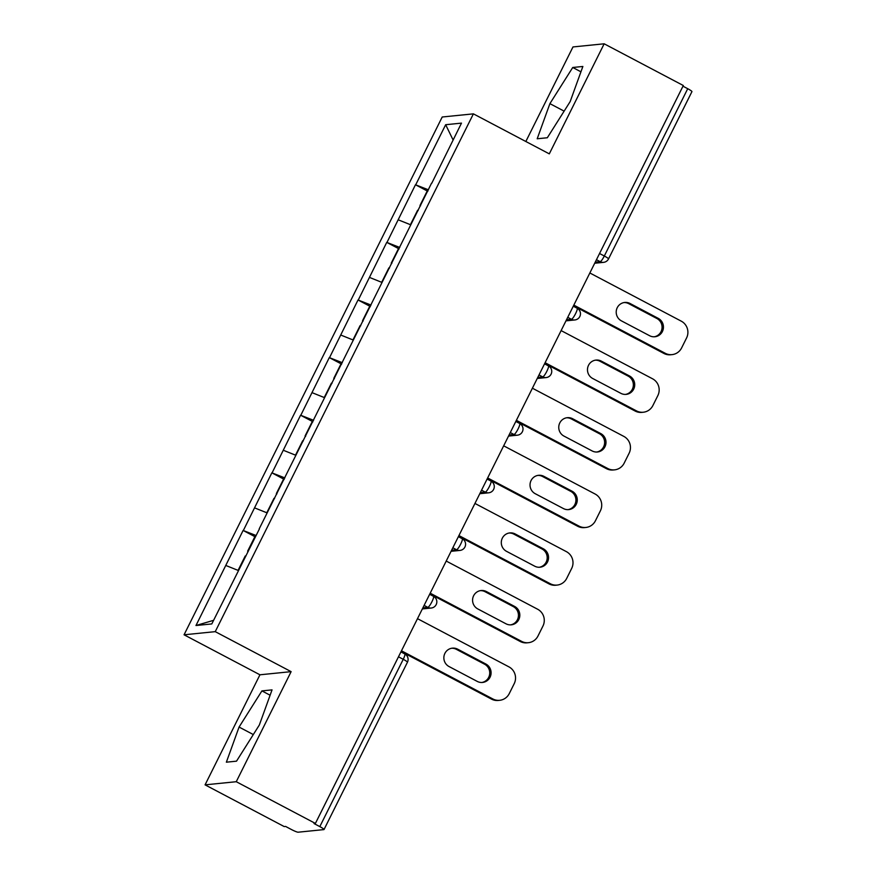 <?xml version="1.0" encoding="UTF-8"?>
<svg xmlns="http://www.w3.org/2000/svg" width="876" height="876" viewBox="0 0 876 876"><rect width="100%" height="100%" fill="white"/><g stroke="black" fill="none" stroke-linecap="round" stroke-linejoin="round"><path stroke-width="1.31" d="M205.072 784.852L236.257 781.71L291.128 671.651L259.942 674.794L205.072 784.852L284.218 826.572L285.576 826.429L291.358 829.484A6.231 0.745 -153.5 0 0 298.147 832.2L323.879 829.605A6.231 0.745 -153.5 0 0 324.032 829.528A6.231 0.745 -153.5 0 0 319.817 826.615L314.035 823.56L315.404 823.429L683.313 85.519L604.166 43.8L572.981 46.943L525.841 141.496M259.942 674.794L184.059 634.793L442.216 117.001L473.401 113.858L215.244 631.651L184.059 634.793M213.591 620.317L195.972 625.519L211.795 623.931L259.395 528.962M195.972 625.519L243.112 530.451L255.431 536.933M256.131 535.532L243.112 530.451M243.386 530.418L271.845 472.832L284.152 479.325M284.853 477.913L271.845 472.832M272.118 472.81L300.567 415.224L312.874 421.706M313.575 420.294L300.567 415.224M300.84 415.191L329.288 357.605L341.607 364.098M342.308 362.686L329.288 357.605M329.562 357.583L358.021 299.986L370.329 306.48M371.03 305.067L358.021 299.986M358.295 299.964L386.743 242.378L399.051 248.861M399.752 247.459L386.743 242.378M387.017 242.345L415.465 184.759L427.784 191.253M428.484 189.84L415.465 184.759M415.739 184.737L445.665 124.721L461.488 123.122L431.748 183.281M259.208 528.83L431.561 183.139M267.147 512.909L254.62 507.894M295.869 455.301L283.342 450.275M324.591 397.682L312.075 392.667M353.324 340.074L340.797 335.048M382.045 282.455L369.53 277.429M410.767 224.836L398.251 219.821M599.556 253.503L604.309 256.011L687.726 88.706L682.973 86.198M687.726 88.706A6.231 0.745 26.5 0 1 691.941 91.619L608.524 258.924A6.231 0.745 26.5 0 0 604.309 256.011A6.231 1.15 117.8 0 1 600.191 261.683L596.457 259.712M453.089 139.963L445.665 124.721M236.257 781.71L315.404 823.429M291.128 671.651L215.244 631.651M473.401 113.858L549.296 153.858L604.166 43.8M238.414 570.528L225.899 565.502M570.167 101.594L582.868 66.466L572.74 67.485L549.898 103.642L537.196 138.769L547.325 137.751L570.167 101.594M261.913 690.901L239.071 727.058L226.369 762.186L236.509 761.167L259.34 725.01L272.042 689.883L261.913 690.901L270.115 695.226M564.133 111.142L549.898 103.642M580.93 71.81L572.74 67.485M253.306 734.559L239.071 727.058M589.844 272.973L681.265 321.163A12.472 12.165 84.2 0 1 686.576 337.961L681.605 347.936A12.472 12.165 84.2 0 1 672.023 354.627L670.655 354.758A12.472 12.165 -95.8 0 1 663.877 353.433L573.484 305.79M663.877 353.433L665.245 353.291L573.824 305.111M665.245 353.291A12.472 12.165 84.2 0 0 672.023 354.627M630.063 303.501A9.767 9.526 84.2 0 0 616.365 310.345A9.767 9.526 84.2 0 0 621.402 320.857L649.598 335.716A9.767 9.526 84.2 0 0 663.285 328.872A9.767 9.526 84.2 0 0 658.248 318.36L630.063 303.501L628.694 303.644A9.767 9.526 84.2 0 0 624.073 302.559M654.219 336.8A9.767 9.526 84.2 0 0 656.88 318.503L628.694 303.644M420.491 205.871L419.987 205.499L427.072 191.275L427.652 191.505M420.557 205.729L419.987 205.499M418.17 210.525L417.589 210.295L410.505 224.519M561.122 330.591L652.543 378.782A12.472 12.165 84.2 0 1 657.854 395.569L652.883 405.544A12.472 12.165 84.2 0 1 643.291 412.235L641.933 412.377A12.472 12.165 -95.8 0 1 635.155 411.052L544.762 363.398M635.155 411.052L636.523 410.91L545.102 362.719M636.523 410.91A12.472 12.165 84.2 0 0 643.291 412.235M601.33 361.12A9.767 9.526 84.2 0 0 587.632 367.964A9.767 9.526 84.2 0 0 592.68 378.476L620.865 393.335A9.767 9.526 84.2 0 0 634.563 386.491A9.767 9.526 84.2 0 0 629.526 375.979L601.33 361.12L599.972 361.251A9.767 9.526 84.2 0 0 595.351 360.167M625.486 394.419A9.767 9.526 84.2 0 0 628.158 376.111L599.972 361.251M391.758 263.49L391.265 263.107L398.35 248.894L398.919 249.123M391.835 263.347L391.265 263.107M389.437 268.144L388.867 267.914L381.783 282.127M532.4 388.21L623.811 436.39A12.472 12.165 84.2 0 1 629.132 453.188L624.161 463.163A12.472 12.165 84.2 0 1 614.569 469.854L613.2 469.985A12.472 12.165 -95.8 0 1 606.433 468.66L516.041 421.017M606.433 468.66L607.791 468.529L516.369 420.338M607.791 468.529A12.472 12.165 84.2 0 0 614.569 469.854M572.608 418.728A9.767 9.526 84.2 0 0 558.91 425.572A9.767 9.526 84.2 0 0 563.958 436.084L592.143 450.943A9.767 9.526 84.2 0 0 605.842 444.099A9.767 9.526 84.2 0 0 600.794 433.587L572.608 418.728L571.24 418.87A9.767 9.526 84.2 0 0 566.619 417.786M596.764 452.027A9.767 9.526 84.2 0 0 599.436 433.73L571.24 418.87M363.036 321.109L362.533 320.725L369.628 306.501L370.198 306.742M363.113 320.955L362.533 320.725M360.715 325.762L360.145 325.522L353.05 339.746M503.667 445.818L595.089 494.009A12.472 12.165 84.2 0 1 600.399 510.807L595.428 520.771A12.472 12.165 84.2 0 1 585.847 527.462L584.478 527.604A12.472 12.165 -95.8 0 1 577.7 526.279L487.308 478.625M577.7 526.279L579.069 526.137L487.647 477.957M579.069 526.137A12.472 12.165 84.2 0 0 585.847 527.462M543.886 476.347A9.767 9.526 84.2 0 0 530.188 483.191A9.767 9.526 84.2 0 0 535.225 493.703L563.421 508.562A9.767 9.526 84.2 0 0 577.109 501.718A9.767 9.526 84.2 0 0 572.072 491.206L543.886 476.347L542.518 476.478A9.767 9.526 84.2 0 0 537.897 475.405M568.042 509.646A9.767 9.526 84.2 0 0 570.703 491.337L542.518 476.478M334.314 378.717L333.811 378.333L340.895 364.12L341.476 364.35M334.38 378.574L333.811 378.333M331.993 383.37L331.413 383.14L324.328 397.354M474.945 503.437L566.367 551.628A12.472 12.165 84.2 0 1 571.678 568.414L566.706 578.39A12.472 12.165 84.2 0 1 557.114 585.08L555.756 585.223A12.472 12.165 -95.8 0 1 548.978 583.887L458.586 536.243M548.978 583.887L550.347 583.755L458.925 535.565M550.347 583.755A12.472 12.165 84.2 0 0 557.114 585.08M515.154 533.955A9.767 9.526 84.2 0 0 501.455 540.799A9.767 9.526 84.2 0 0 506.503 551.322L534.688 566.181A9.767 9.526 84.2 0 0 548.387 559.337A9.767 9.526 84.2 0 0 543.35 548.814L515.154 533.955L513.796 534.097A9.767 9.526 84.2 0 0 509.175 533.013M539.309 567.265A9.767 9.526 84.2 0 0 541.981 548.956L513.796 534.097M305.582 436.336L305.089 435.952L312.174 421.739L312.743 421.969M305.658 436.182L305.089 435.952M303.26 440.989L302.691 440.759L295.606 454.972M446.212 561.045L537.634 609.236A12.472 12.165 84.2 0 1 542.956 626.033L537.984 636.009A12.472 12.165 84.2 0 1 528.392 642.699L527.024 642.831A12.472 12.165 -95.8 0 1 520.256 641.506L429.864 593.862M520.256 641.506L521.614 641.363L430.193 593.183M521.614 641.363A12.472 12.165 84.2 0 0 528.392 642.699M486.432 591.574A9.767 9.526 84.2 0 0 472.733 598.418A9.767 9.526 84.2 0 0 477.781 608.929L505.967 623.789A9.767 9.526 84.2 0 0 519.665 616.945A9.767 9.526 84.2 0 0 514.617 606.433L486.432 591.574L485.063 591.716A9.767 9.526 84.2 0 0 480.442 590.632M510.588 624.873A9.767 9.526 84.2 0 0 513.259 606.575L485.063 591.716M276.86 493.944L276.356 493.571L283.452 479.347L284.021 479.577M276.936 493.801L276.356 493.571M274.538 498.597L273.969 498.367L266.873 512.591M417.491 618.664L508.912 666.855A12.472 12.165 84.2 0 1 514.223 683.641L509.252 693.617A12.472 12.165 84.2 0 1 499.67 700.307L498.302 700.45A12.472 12.165 -95.8 0 1 491.524 699.125L401.131 651.47M491.524 699.125L492.892 698.982L401.471 650.791M492.892 698.982A12.472 12.165 84.2 0 0 499.67 700.307M457.71 649.193A9.767 9.526 84.2 0 0 444.012 656.036A9.767 9.526 84.2 0 0 449.049 666.548L477.245 681.408A9.767 9.526 84.2 0 0 490.932 674.564A9.767 9.526 84.2 0 0 485.895 664.052L457.71 649.193L456.341 649.324A9.767 9.526 84.2 0 0 451.72 648.24M481.866 682.492A9.767 9.526 84.2 0 0 484.527 664.183L456.341 649.324M248.138 551.562L247.634 551.179L254.719 536.966L255.299 537.196M248.204 551.42L247.634 551.179M245.817 556.216L245.236 555.986L238.152 570.199M319.817 826.615L403.234 659.31L398.481 656.803M407.45 662.223A6.231 0.745 -153.5 0 0 403.234 659.31A6.231 1.15 -62.2 0 0 404.778 653.934A6.231 6.231 0 0 1 407.45 662.223L324.032 829.528M595.231 262.187L600.191 261.683A6.231 6.077 -95.8 0 0 603.575 262.351A6.231 6.231 0 0 0 608.524 258.924M566.498 319.795L571.459 319.302A6.231 1.15 117.8 0 0 575.587 313.619A6.231 1.15 -62.2 0 0 577.131 308.243A6.231 6.231 0 0 1 574.853 319.959A6.231 6.077 -95.8 0 1 571.459 319.302L567.736 317.331M537.776 377.414L542.737 376.91L539.003 374.95M509.055 435.033L514.015 434.529L510.281 432.558M480.322 492.64L485.282 492.137L481.559 490.177M451.6 550.259L456.56 549.756L452.826 547.785M422.878 607.867L427.838 607.375L424.104 605.404M546.865 371.238A6.231 1.15 -62.2 0 0 548.409 365.861A6.231 6.231 0 0 1 546.12 377.578A6.231 6.077 -95.8 0 1 542.737 376.91A6.231 1.15 117.8 0 0 546.865 371.238M518.132 428.846A6.231 1.15 -62.2 0 0 519.676 423.469A6.231 6.231 0 0 1 517.398 435.186A6.231 6.077 -95.8 0 1 514.015 434.529A6.231 1.15 117.8 0 0 518.132 428.846M489.41 486.465A6.231 1.15 -62.2 0 0 490.954 481.088A6.231 6.231 0 0 1 488.677 492.805A6.231 6.077 -95.8 0 1 485.282 492.137A6.231 1.15 117.8 0 0 489.41 486.465M460.688 544.084A6.231 1.15 -62.2 0 0 462.232 538.696A6.231 6.231 0 0 1 459.944 550.424A6.231 6.077 -95.8 0 1 456.56 549.756A6.231 1.15 117.8 0 0 460.688 544.084M431.956 601.692A6.231 1.15 -62.2 0 0 433.5 596.315A6.231 6.231 0 0 1 431.222 608.032A6.231 6.077 -95.8 0 1 427.838 607.375A6.231 1.15 117.8 0 0 431.956 601.692M658.248 318.36L656.88 318.503M629.526 375.979L628.158 376.111M600.794 433.587L599.436 433.73M572.072 491.206L570.703 491.337M543.35 548.814L541.981 548.956M514.617 606.433L513.259 606.575M485.895 664.052L484.527 664.183M603.575 262.351L594.695 263.238M573.276 306.206L577.131 308.243M574.853 319.959L565.973 320.857M544.554 363.825L548.409 365.861M546.12 377.578L537.251 378.476M515.822 421.444L519.676 423.469M517.398 435.186L508.518 436.084M487.1 479.052L490.954 481.088M488.677 492.805L479.796 493.703M458.378 536.67L462.232 538.696M459.944 550.424L451.074 551.311M429.645 594.278L433.5 596.315M431.222 608.032L422.341 608.929M400.923 651.897L404.778 653.934"/></g></svg>
